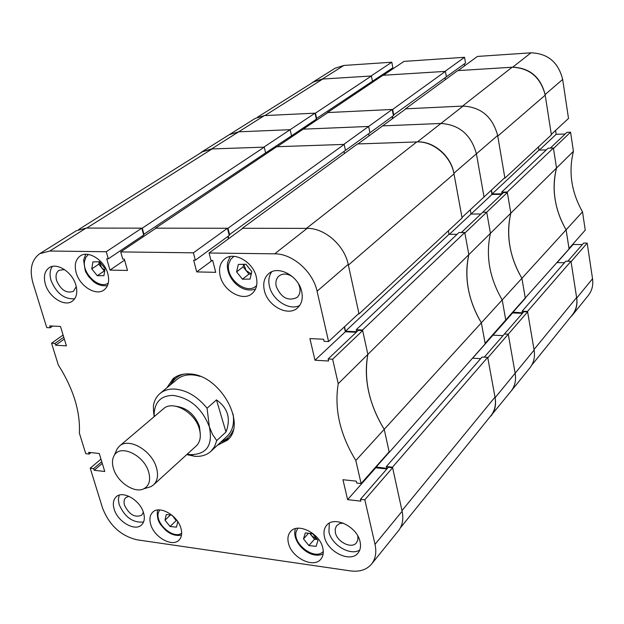 <?xml version="1.0" encoding="UTF-8"?>
<svg xmlns="http://www.w3.org/2000/svg" width="624" height="624" viewBox="0 0 624 624"><rect width="100%" height="100%" fill="white"/><g stroke="black" fill="none" stroke-linecap="round" stroke-linejoin="round"><path stroke-width="0.94" d="M570.57 132.194L573.433 151.312L556.522 168.02L553.488 148.496L570.57 132.194L566.951 132.327L550.306 148.122M582.504 211.84L585.25 230.139L569.01 248.492L566.108 229.827L582.504 211.84C571.381 192.137 568.355 171.959 573.433 151.312M582.356 244.553L573.121 244.483L573.035 243.937M570.406 317.242L572.536 314.995C576.233 310.276 577.621 304.637 576.701 298.077L571.061 261.706L587.184 243.087L583.651 243.064L567.832 261.222M587.184 243.087L592.535 278.749C593.393 285.184 592.004 290.729 588.354 295.394L572.536 314.995M322.288 79.061L313.326 81.892L335.002 68.281L343.855 65.45L322.288 79.061L370.999 76.027L391.802 62.213L343.855 65.45M391.802 62.213L392.886 67.774L371.709 81.728M391.716 68.562L391.903 69.506M464.537 57.299L403.97 61.394L383.362 75.254L444.974 71.409L464.537 57.299L465.543 63.04L445.676 77.298M464.295 63.952L464.63 65.824M531.024 52.814L477.446 56.433L458.117 70.59L512.694 67.189L531.024 52.814C547.825 53.446 558.371 62.314 562.661 79.42L568.511 118.427L551.304 134.425L545.119 94.552C540.634 77.048 529.823 67.93 512.694 67.189M555.578 130.447L556.171 134.316L565.196 133.996M507.257 192.036L501.688 192.106L548.114 148.192L553.418 148.028L507.257 192.036L510.845 213.143C508.264 223.774 507.936 234.71 509.855 245.973C511.82 257.221 515.845 268 521.914 278.304L566.108 229.827C554.658 209.664 551.46 189.056 556.522 168.02C553.909 178.16 553.426 188.573 555.087 199.251C556.795 209.929 560.469 220.116 566.108 229.827L569.072 248.937L524.854 298.412M313.326 81.892L311.228 83.429M539.331 150.088L556.171 134.316M557.115 262.603L573.121 244.483M257.501 117.187L313.622 81.923L322.78 79.03L371.405 75.995L372.458 81.229L316.235 118.685M371.179 82.087L371.374 83.054M445.403 71.386L392.652 109.45L327.475 112.57L382.949 75.278L445.403 71.386L446.386 76.783L393.323 115.175M445.021 77.774L445.364 79.63M512.117 67.228L462.509 106.096L405.475 108.833L457.673 70.621L512.117 67.228C529.604 67.985 540.634 77.29 545.212 95.152L551.374 134.893L504.902 178.152L504.27 178.168M538.465 146.913L538.972 150.095L492.125 193.955L501.985 193.83L501.688 192.106M546.328 149.885L538.972 150.095M553.418 148.028L556.522 168.02L510.845 213.143L507.343 192.527L503.467 192.582L482.765 212.23L486.72 212.207L490.441 233.298C485.542 255.778 489.458 277.984 502.203 299.926L505.752 320.003L525.252 297.96L521.914 278.304L525.33 298.42M564.494 262.704L556.998 262.603M570.991 261.269L527.537 311.399L534.011 349.526L576.615 297.539L570.991 261.269L565.812 261.199L522.109 311.212L522.382 312.827L512.71 312.14M576.615 297.539C577.551 304.239 576.139 309.995 572.364 314.824L531.796 365.071M527.537 311.399L522.109 311.212M491.447 190.086L492.125 193.955M545.212 95.152L497.757 136.126L504.902 178.152M392.418 116.399L392.816 118.42M392.652 109.45L393.775 115.151M315.401 119.792L315.627 120.814M322.78 79.03L264.911 115.573L315.455 113.147L316.664 118.661M371.405 75.995L315.455 113.147M525.213 298.42L512.772 312.491M338.231 383.674L367.864 354.401L362.661 330.572L358.27 330.377L328.146 358.964L332.639 359.221L338.231 383.674C334.136 409.016 340.002 434.624 355.82 460.496L361.093 483.53L389.142 451.823L384.228 429.335L502.203 299.926C489.458 277.984 485.542 255.778 490.441 233.298L510.845 213.143C505.885 235.186 509.574 256.909 521.914 278.304L502.203 299.926L505.752 320.003L485.121 343.325L481.354 322.803L485.215 343.808L389.259 452.361L388.713 452.306M488.865 418.244L511.095 391.139C514.933 386.225 516.282 380.258 515.151 373.238C516.282 380.258 514.933 386.225 511.095 391.139L530.01 367.7C533.809 362.84 535.174 356.967 534.113 350.087L527.615 311.86L523.84 311.727L504.403 334.035L508.256 334.207L515.151 373.238L534.113 350.087M472.61 358.215L492.976 335.174L503.038 335.611L492.976 335.174L492.866 334.573L492.976 335.174L512.616 312.944L522.483 313.287M449.428 234.296L471.042 214.048L480.893 214.001L471.042 214.048L470.27 209.781L471.042 214.048L491.969 194.446L491.244 190.281M453.874 173.238L476.408 153.808L484.029 196.989L504.816 177.661L497.648 135.486L476.408 153.808C471.151 134.776 459.326 124.667 440.926 123.466L382.645 125.876L440.926 123.466C459.326 124.667 471.151 134.776 476.408 153.808L484.029 196.989L462.002 217.472L453.874 173.238C451.09 156.047 433.462 140.954 417.401 141.913L357.973 143.941L405.935 108.81L463.117 106.064C481.127 107.117 492.64 116.922 497.648 135.486M368.62 133.762L369.049 135.829L368.62 133.762M344.705 150.938L369.946 132.795L368.644 126.454L343.715 144.433L277.134 146.702L303.225 129.152L368.644 126.454L369.946 132.795L393.416 115.666L392.2 109.465L327.904 112.554L303.225 129.152L368.644 126.454L392.2 109.465M290.285 136.656L290.519 137.693L290.285 136.656M264.826 153.449L291.517 135.829L290.129 129.698L263.819 147.155L211.559 148.941L238.688 131.82L229.32 134.651L238.688 131.82L290.129 129.698L291.517 135.829L316.345 119.161L315.034 113.17L264.397 115.596L238.688 131.82L290.129 129.698L315.034 113.17M211.559 148.941L202.075 151.757L255.146 118.435L264.397 115.596M315.346 121.001L315.12 119.98M392.519 118.638L392.114 116.618M491.969 194.446L501.618 194.329M512.515 312.359L512.616 312.944M464.771 232.541L362.536 330.002L356.226 329.722L458.968 232.526L464.771 232.541L468.835 254.654L464.864 233.056L507.343 192.527M491.111 415.904C494.988 410.943 496.322 404.875 495.113 397.699L487.789 357.833L527.615 311.86M360.064 541.718C357.24 526.687 334.121 515.455 326.656 525.283C324.113 528.317 323.388 532.217 324.48 536.991C327.452 551.99 350.602 563.183 358.043 553.004C360.391 550.056 361.062 546.296 360.064 541.718M329.316 523.146L328.934 531.905C331.594 545.041 350.493 556.234 359.759 550.017M143.582 512.951C140.299 500.292 122.772 490.066 116.189 496.844C113.311 499.645 112.624 503.708 114.137 509.036C117.53 521.68 135.057 531.843 141.632 524.854C144.362 522.109 145.01 518.138 143.582 512.951M119.207 495.167L118.357 499.489L119.145 504.527C124.816 517.226 132.959 523.052 143.575 521.992M75.855 285.09C72.4 272.126 56.846 262.111 49.117 267.758C44.569 271.151 43.321 276.635 45.38 284.216C48.968 297.196 64.561 307.117 72.283 301.213C76.604 297.859 77.797 292.484 75.855 285.09M52.33 266.448C49.85 270.106 49.421 274.786 51.059 280.488C56.363 293.319 64.249 299.411 74.708 298.779M301.681 291.533C298.654 276.065 278.288 265.013 268.843 273.53C264.264 277.532 262.766 283.179 264.35 290.472C267.556 305.978 288.07 316.922 297.484 307.944C301.727 304.021 303.124 298.545 301.681 291.533M271.674 271.814C268.897 275.777 268.156 280.605 269.451 286.315C272.368 300.121 289.411 311.009 299.692 305.479M343.2 523.115L339.526 523.591L336.461 525.837L335.166 529.238L335.416 532.748C337.249 542.162 351.764 549.159 356.452 542.802L357.88 539.768L357.825 536M128.895 496.298L125.814 497.601C124.02 499.364 123.591 501.907 124.519 505.229C129.246 514.699 134.995 518.006 141.765 515.159L143.348 512.203M64.514 269.584L58.976 270.34C56.137 272.47 55.357 275.902 56.62 280.636C60.918 290.113 66.542 293.67 73.484 291.314L76.245 286.556M292.703 276.869C287.524 273.484 282.976 273.172 279.061 275.925C276.221 278.437 275.285 281.962 276.253 286.494C281.19 297.812 288.109 301.47 296.993 297.484C299.699 295.004 300.596 291.548 299.684 287.118L298.561 283.912M322.78 547.919C319.855 533.387 297.812 522.311 290.566 531.539C288.007 534.503 287.305 538.387 288.452 543.192C291.509 557.684 313.576 568.721 320.806 559.182C323.177 556.296 323.833 552.536 322.78 547.919M180.968 528.395C177.746 515.416 159.362 505.003 152.677 512.242C149.9 515.057 149.222 519.051 150.649 524.222C153.98 537.178 172.357 547.537 179.041 540.072C181.662 537.311 182.309 533.419 180.968 528.395M256.3 276.9C253.165 261.94 234.008 251.066 224.788 258.851C220.038 262.798 218.509 268.538 220.217 276.081C223.525 291.08 242.814 301.844 252.018 293.647C256.441 289.762 257.868 284.185 256.3 276.9M107.773 273.53C104.356 260.2 88.28 250.021 80.223 255.965C75.527 259.483 74.186 265.106 76.206 272.813C79.755 286.166 95.885 296.252 103.943 290.02C108.389 286.541 109.668 281.042 107.773 273.53M217.394 445.31L227.261 440.279C247.705 424.086 219.718 374.33 189.501 373.948C182.918 373.565 177.45 375.149 173.09 378.69L166.842 387.839M174.899 377.364L170.29 384.969M63.094 335.033L51.574 343.223L58.266 364.868C73.351 388.736 80.387 411.489 79.381 433.134L85.738 453.679L89.17 454.054L88.647 452.345L99.255 453.484L104.754 471.502L94.177 470.278L93.655 468.593L90.223 468.195L102.554 508.061C109.301 525.275 120.76 535.852 136.929 539.791L350.298 570.882C359.533 572.083 366.616 569.821 371.545 564.08C375.57 558.917 376.724 552.334 375.016 544.339L402.121 511.251L392.613 467.704L388.339 467.275L360.454 499.286L360.89 501.166L347.623 499.629L342.958 479.716L356.281 481.151L356.717 483.054L361.093 483.53M360.454 499.286L364.822 499.785L375.016 544.339M328.146 358.964L328.614 361.015L314.98 360.227L309.91 338.582L323.606 339.253L324.082 341.32L328.591 341.546L358.901 313.357L348.2 264.365L317.07 291.221L328.591 341.546M317.07 291.221C312.998 271.627 292.469 253.578 274.685 253.828L307.148 228.368L242.83 228.283L209.071 253.009L274.685 253.828M209.071 253.009L210.982 260.45L212.69 260.473L215.725 272.321L196.732 271.916L193.658 260.177L195.343 260.2L193.409 252.814L227.456 228.259L156.016 228.166L120.713 251.909L193.409 252.814M120.713 251.909L122.725 259.054L124.301 259.077L127.507 270.457L109.972 270.091L106.743 258.804L108.295 258.827L106.267 251.729L141.796 228.15L86.174 228.072L49.803 251.027L106.267 251.729M49.803 251.027L39.78 253.679C31.512 259.74 29.258 269.584 33.01 283.202L46.738 327.592L50.24 327.764L49.678 325.931L60.481 326.453L66.401 345.86L55.63 345.236L55.068 343.418L51.574 343.223M362.536 330.002L367.864 354.401C363.558 379.236 369.018 404.212 384.228 429.335L355.82 460.496M39.78 253.679L76.245 230.779L86.174 228.072M141.796 228.15L143.692 235.061L108.295 258.827M142.405 235.927L142.732 237.104M227.456 228.259L229.258 235.451L195.343 260.2M227.861 236.473L228.446 238.813M307.148 228.368C324.566 227.939 344.448 245.302 348.2 264.365M344.276 326.953L345.353 331.773L314.98 360.227M356.281 332.264L345.353 331.773M386.896 468.928L375.749 467.805L375.601 467.134M402.121 511.251C403.705 519.067 402.503 525.541 398.502 530.681L371.545 564.08M332.639 359.221L362.661 330.572M364.822 499.785L392.613 467.704M100.971 459.108L90.223 468.195M220.678 442.26L228.813 438.656M375.749 467.805L347.623 499.629M212.16 260.465L196.732 271.916M124.597 260.114L109.972 270.091M52.666 326.079L50.24 327.764M64.319 339.027L55.63 345.236M63.765 337.217L55.068 343.418M90.925 452.587L89.17 454.054M102.274 463.39L94.177 470.278M101.759 461.705L93.655 468.593M221.575 441.418C227.003 439.436 230.864 435.708 233.158 430.232M220.756 442.182L228.844 438.61M200.132 376.381C190.78 373.589 183.113 374.556 177.138 379.283L160.079 393.455C163.894 390.343 168.667 388.869 174.4 389.041C186.498 389.992 197.387 396.388 207.067 408.221L216.481 399.898C227.885 407.948 231.052 418.657 225.982 432.019L216.739 440.567L214.601 446.558L210.951 451.3C206.801 455.052 201.49 456.721 195.023 456.323L186.724 454.615M210.951 451.3L227.191 436.192C232.643 430.864 234.577 423.392 233.002 413.759M183.815 374.127C178.09 375.703 173.901 379.057 171.241 384.189M174.946 377.333L170.375 384.899M461.37 232.534L482.765 212.23L486.72 212.207L490.441 233.298L367.864 354.401C365.578 366.366 365.851 378.823 368.683 391.763C371.584 404.687 376.763 417.214 384.228 429.335L389.259 452.361M468.304 288.881C470.527 300.643 474.872 311.953 481.354 322.803C468.179 300.292 464.006 277.571 468.835 254.654C466.307 265.699 466.136 277.111 468.304 288.881M78.733 229.492L202.394 151.804L212.09 148.925L264.264 147.139L265.613 152.919L143.543 234.515M264.272 153.816L264.529 154.892M344.191 144.409L227.971 228.267L155.54 228.166L276.689 146.718L344.191 144.409L345.454 150.392L229.109 234.881M344.019 151.445L344.456 153.504M416.777 141.937L306.47 228.368L242.315 228.283L357.497 143.957L416.777 141.937C433.157 140.954 451.152 156.359 453.991 173.909L462.095 217.994L359.026 313.934L358.309 313.903M448.367 230.771L449.03 234.289L345.493 331.219L356.663 331.718L356.226 329.722M457.064 234.32L449.03 234.289M480.659 358.644L472.485 358.207M487.703 357.349L392.496 467.181L401.981 510.611L495.004 397.114L487.703 357.349L482.048 357.053L386.357 466.565L386.763 468.406L375.804 466.9M495.004 397.114C496.244 404.438 494.879 410.639 490.916 415.701L400.358 527.881M392.496 467.181L386.357 466.565M344.495 326.75L345.493 331.219M453.991 173.909L348.364 265.106L359.026 313.934M228.181 236.239L228.774 238.579M227.971 228.267L229.624 234.881M142.701 235.732L143.029 236.902M212.09 148.925L86.736 228.072L142.272 228.15L144.011 234.515M264.264 147.139L142.272 228.15M389.126 452.345L375.898 467.306M495.113 397.699L515.151 373.238L508.256 334.207L504.403 334.035L484.255 357.17M202.075 151.757L199.891 153.379M113.623 469.014C117.655 482.407 134.722 493.662 143.816 488.779C149.3 485.714 150.891 480.035 148.574 471.744C143.887 455.099 120.479 443.992 114.332 455.263C112.117 458.921 111.883 463.499 113.623 469.014M115.752 452.065L117.296 448.586L119.449 446.113C128.575 437.229 151.507 450.239 156.32 467.275C158.566 474.958 157.638 480.823 153.543 484.871L150.821 486.697L147.163 487.781M176.225 406.318C187.052 407.901 194.782 414.539 199.399 426.247L200.265 433.649M119.449 446.113L163.504 408.743C172.63 399.906 194.875 412.175 199.282 428.711C201.341 436.168 200.327 441.917 196.232 445.949L153.543 484.871M187.262 454.132L190.585 454.654C206.794 454.444 213.049 445.162 209.352 426.793C202.137 408.4 190.016 397.933 173.004 395.39C161.398 395.608 155.119 401.552 154.151 413.236L154.245 416.598M154.151 413.236L153.543 411.146L153.387 405.717C154.284 400.569 156.515 396.482 160.079 393.455M153.543 411.146L154.112 416.707M216.739 440.567L212.55 434.452L209.352 426.793L207.067 408.221M225.982 432.019L216.481 399.898M172.388 515.572L176.155 520.634L170.087 526.5L164.993 520.198L166.257 514.527L171.795 515.073M175.406 518.552L176.912 520.416M170.087 526.5L176.475 527.163L177.762 521.617M176.615 520.049L171.647 515.057M170.492 514.948L164.993 520.198M176.155 520.634L177.146 520.736M97.274 275.73L91.767 268.889L92.882 261.901L99.536 261.76L105.074 268.648L103.919 275.629L97.274 275.73L104.255 270.98L98.795 264.178L91.767 268.889M99.185 261.768L98.795 264.178M104.255 270.98L104.692 270.972M99.278 261.76L101.525 267.579L104.809 270.262M308.872 545.571L303.49 538.886L305.315 532.919L312.577 533.645L317.99 540.384L316.111 546.343L308.872 545.571L314.473 539.222L309.754 533.364M308.529 533.239L303.49 538.886M314.473 539.222L317.296 539.518M310.339 533.419L311.797 535.899L317.249 539.464M242.44 279.193L236.597 271.885L238.329 264.428L245.95 264.28L251.831 271.643L250.045 279.1L242.44 279.193L248.937 274.092L243.134 266.83L236.597 271.885M243.727 264.326L243.134 266.83M248.937 274.092L251.254 274.061M243.844 264.319L246.035 270.465L251.293 273.897M562.661 79.42L545.119 94.552M576.701 298.077L592.535 278.749M417.401 141.913L463.117 106.064M159.643 509.917L158.293 512.928C155.243 523.676 173.605 539.627 181.662 533.169M88.413 254.467L85.894 257.244L84.575 261.105C81.994 273.569 99.427 289.739 108.311 283.07M297.882 528.224L296.345 531.149C291.751 543.543 315.05 561.163 323.271 551.413M233.93 256.347L230.716 259.334L228.883 263.562C224.71 278.265 247.283 296.096 256.675 285.418M143.816 488.779L150.821 486.697M190.585 454.654L194.275 456.261M114.332 455.263L117.296 448.586M181.506 535.064C176.14 536.242 170.797 534.589 165.461 530.096C160.633 524.456 156.983 522.397 157.349 511.532L157.755 509.995M107.507 285.581C102.11 286.268 97.383 284.879 93.335 281.416L88.499 276.393L86.042 272.392C85.504 272.509 84.7 268.375 83.632 260.013L85.738 254.296M323.131 553.94C309.777 560.071 291.502 542.092 295.214 529.355L295.433 528.637M255.567 289.006C240.357 294.466 224.819 276.065 227.729 262.181L230.17 256.542"/></g></svg>

